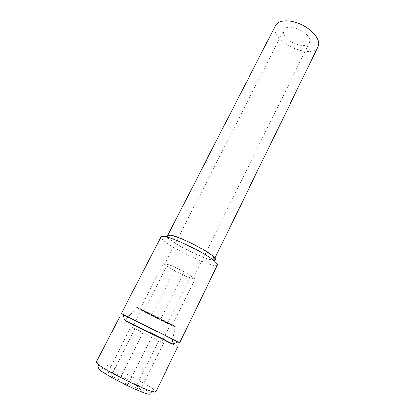 <?xml version="1.0" encoding="UTF-8"?>
<svg xmlns="http://www.w3.org/2000/svg" width="415" height="415" viewBox="0 0 415 415"><rect width="100%" height="100%" fill="white"/><g stroke="black" fill="none" stroke-linecap="round" stroke-linejoin="round"><path stroke-width="0.31" stroke-dasharray="2.08 1.56" d="M142.07 310.373L141.51 309.984C140.747 309.175 167.229 322.351 170.134 324.229L170.508 324.504C170.918 325.132 145.857 312.671 142.07 310.373M133.277 327.663L163.645 342.977L133.277 327.663M175.26 326.828C177.838 328.706 142.978 311.421 137.479 308.106L136.8 307.572C137.764 307.51 171.452 324.317 174.865 326.569L175.26 326.828L171.836 343.594M171.784 343.843L125.257 320.546M171.805 343.745L125.33 320.468M96.275 362.155L98.137 362.093C107.345 363.716 150.023 385.213 155.194 390.852L155.833 391.978M97.556 361.989L99.112 367.695L99.616 367.773C107.62 368.925 145.437 387.989 149.696 393.026L150.22 393.908M136.639 385.711L140.685 389.649L127.913 384.726L111.127 375.767L107.9 372.182L120.625 377.194L136.639 385.711L159.023 340.45M140.685 389.649L163.645 342.977M127.913 384.726L151.631 337.125M111.127 375.767L134.989 328.727M107.9 372.182L131.135 326.579M120.625 377.194L143.139 332.441M318.046 46.734C312.635 59.656 274.948 44.234 274.823 29.289L275.555 25.455M214.192 259.448C211.173 262.513 172.858 244.062 168.059 237.292L167.437 236.031M169.574 235.274C177.127 235.44 208.859 251.329 213.518 257.279M214.456 260.288C207.806 261.274 171.67 243.387 166.934 236.783C165.393 234.786 166.56 234.179 170.446 234.963M214.197 258.166L214.405 259.209L214.949 258.094M217.424 265.029C216.059 269.843 168.137 247.055 161.788 238.687L161.03 236.789M179.69 342.8L179.015 342.474M172.77 339.361L128.256 317.07M124.313 319.721L173.563 344.481M171.919 343.542L125.423 320.261M171.909 343.594L125.387 320.297M175.384 326.579C177.957 328.467 143.097 311.183 137.604 307.863L136.929 307.323C137.899 307.256 171.582 324.058 174.99 326.315L175.384 326.579L172.78 339.314M167.619 323.067L172.458 325.064L160.73 318.87L144.14 310.685L140.052 309.071L167.619 323.067L189.894 278.024L195.273 278.693L189.831 275.202L193.089 277.677L193.323 278.226L192.544 278.356C190.61 278.04 187.103 276.701 182.014 274.346L189.894 278.024M172.458 325.064L195.273 278.693M182.014 274.346C176.878 271.924 172.448 269.558 168.734 267.244L174.196 270.694L182.014 274.346M168.734 267.244L165.279 264.708L164.9 263.997L165.46 263.852L163.157 263.722L168.734 267.244M165.46 263.852C167.167 264.028 170.69 265.341 176.022 267.794L167.836 263.982L165.46 263.852M176.022 267.794C181.464 270.357 186.065 272.826 189.831 275.202L184.27 271.633L176.022 267.794M309.803 41.023L309.382 42.787C306.203 50.568 283.284 41.127 283.466 32.188L283.901 30.025C286.921 22.109 310.799 32.183 309.803 41.023M160.73 318.87L184.27 271.633M144.14 310.685L167.836 263.982M140.052 309.071L163.157 263.722M151.786 315.25L174.196 270.694M132.65 327.404L141.51 309.984M136.8 307.572L125.434 320.354M161.866 342.033L170.508 324.504M149.696 393.026L155.194 390.852M136.929 307.323L128.292 317.034M193.323 278.226L309.382 42.787M164.9 263.997L283.901 30.025"/><path stroke-width="0.62" d="M125.257 320.546L171.784 343.843M125.33 320.468L145.177 330.76L171.805 343.745M177.729 346.841L155.833 391.978L154.888 392.191C151.413 391.973 136.405 385.644 121.455 377.966C106.484 370.294 95.476 363.291 96.275 362.155L119.297 317.584M150.22 393.908L149.307 394.245C145.883 394.11 130.409 387.496 116.61 380.166C102.764 372.831 94.994 367.156 99.112 367.695M167.437 236.031L275.555 25.455C278.19 20.086 289.001 19.189 299.884 23.868C310.788 28.49 319.145 37.63 318.725 44.011L318.046 46.734L214.949 258.094M167.499 235.72L169.574 235.274M213.518 257.279L214.197 258.166M128.256 317.07L121.362 313.59L161.03 236.789C161.388 236.125 162.913 236.088 165.611 236.68L170.446 234.963C179.877 236.721 206.193 249.897 213.243 256.397L215.38 258.701C215.93 259.666 215.618 260.195 214.456 260.288M165.611 236.68C176.271 238.739 206.732 253.99 214.768 261.294L217.195 263.873L217.424 265.029L179.69 342.8L121.362 313.59M179.015 342.474L172.77 339.361M173.563 344.481L171.919 343.542M125.423 320.261L124.313 319.721M125.387 320.297L171.909 343.594M171.836 343.594L171.779 343.874M213.243 256.397L214.768 261.294M172.822 344.009L178.035 341.986M124.505 319.815L123.001 314.43M128.292 317.034L125.372 320.318M172.78 339.314L171.903 343.62"/></g></svg>
